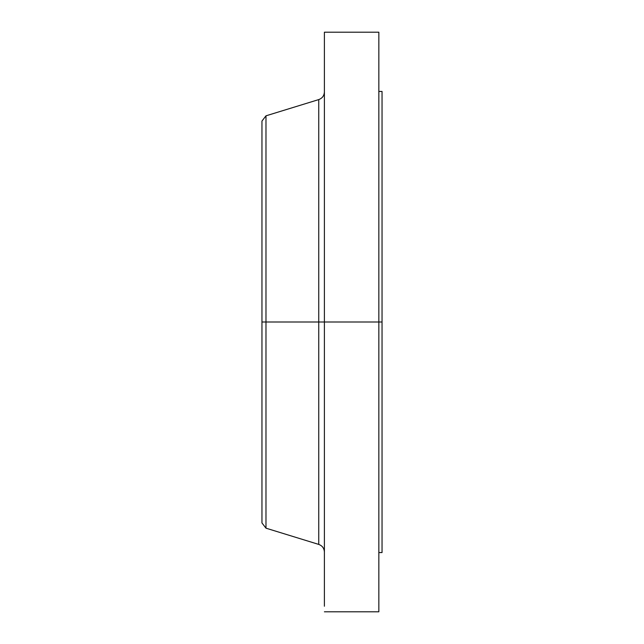 <?xml version="1.0" encoding="UTF-8"?>
<svg xmlns="http://www.w3.org/2000/svg" width="644" height="644" viewBox="0 0 644 644"><rect width="100%" height="100%" fill="white"/><g stroke="black" fill="none" stroke-linecap="round" stroke-linejoin="round"><path stroke-width="0.97" d="M378.841 32.2L378.841 322L378.841 32.2L324.399 32.2L324.399 322L378.841 322L378.841 611.8L378.841 322L382.045 322L382.045 552.56L382.045 322L318.748 322L318.748 99.587L318.748 322L261.955 322L261.955 522.936L261.955 322L265.98 322L265.98 528.177L265.98 322L318.748 322L318.748 99.587C322.306 98.266 324.19 95.715 324.399 91.931M261.955 522.936L265.98 528.177L318.748 544.413L318.748 322L318.748 544.413L318.748 322L324.399 322L324.399 601.391M324.399 32.2L324.399 606.229M318.748 99.587L265.98 115.823L265.98 322L265.98 115.823L261.955 121.064L261.955 322L261.955 121.064M382.045 91.44L382.045 322L382.045 91.44L378.841 91.44M382.045 552.56L378.841 552.56M378.841 611.8L324.399 611.8M318.748 544.413C322.306 545.734 324.19 548.286 324.399 552.069"/></g></svg>
